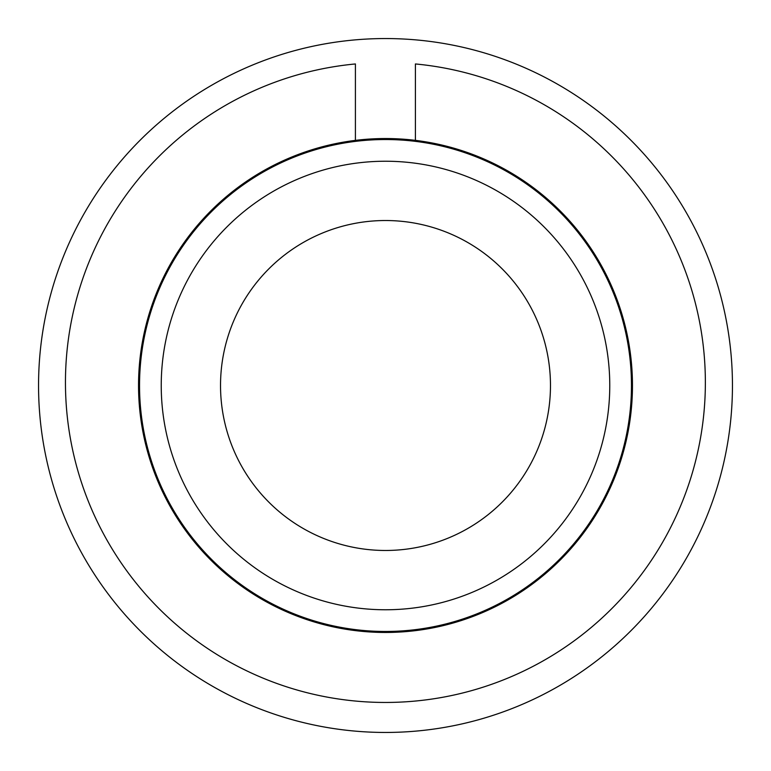 <?xml version="1.0" encoding="UTF-8"?>
<svg xmlns="http://www.w3.org/2000/svg" width="771" height="771" viewBox="0 0 771 771"><rect width="100%" height="100%" fill="white"/><g stroke="black" fill="none" stroke-linecap="round" stroke-linejoin="round"><path stroke-width="1.16" d="M138.539 385.5A246.961 246.961 0 0 0 385.5 632.461A246.961 246.961 0 0 0 632.461 385.5A246.961 246.961 0 0 0 385.5 138.539A246.961 246.961 0 0 0 138.539 385.5M139.532 385.5A245.968 245.968 0 0 0 385.5 631.468A245.968 245.968 0 0 0 631.468 385.5A245.968 245.968 0 0 0 385.5 139.532A245.968 245.968 0 0 0 139.532 385.5M732.45 385.5A346.95 346.95 0 0 0 385.5 38.55A346.95 346.95 0 0 0 38.55 385.5A346.95 346.95 0 0 0 385.5 732.45A346.95 346.95 0 0 0 732.45 385.5M415.405 140.351L415.405 63.954A319.955 319.955 0 0 1 657.355 551.072A319.955 319.955 0 0 1 113.462 551.072A319.955 319.955 0 0 1 355.412 63.954L355.412 140.38M550.475 385.5A164.975 164.975 0 0 0 385.5 220.525A164.975 164.975 0 0 0 220.525 385.5A164.975 164.975 0 0 0 385.5 550.475A164.975 164.975 0 0 0 550.475 385.5A164.975 164.975 0 0 1 385.5 550.475A164.975 164.975 0 0 1 220.525 385.5M415.492 547.728A164.975 164.975 0 0 1 355.508 547.728M355.508 223.272A164.975 164.975 0 0 1 415.492 223.272M161.235 385.5A224.265 224.265 0 0 0 385.5 609.765A224.265 224.265 0 0 0 609.765 385.5A224.265 224.265 0 0 0 385.5 161.235A224.265 224.265 0 0 0 161.235 385.5"/></g></svg>
